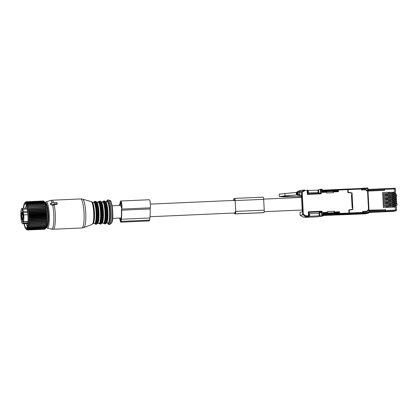 <?xml version="1.0" encoding="UTF-8"?>
<svg xmlns="http://www.w3.org/2000/svg" width="418" height="418" viewBox="0 0 418 418"><rect width="100%" height="100%" fill="white"/><g stroke="black" fill="none" stroke-linecap="round" stroke-linejoin="round"><path stroke-width="0.63" d="M392.742 211.424L393.913 211.289A0.747 0.731 74.5 0 0 394.075 211.262L395.517 210.865L385.109 211.33L385.433 210.489L369.256 211.2M374.92 211.978L381.216 211.529L374.92 211.978M392.753 211.424L369.308 212.459L392.753 211.424M367.495 190.791L368.169 190.577L367.704 190.566L368.169 190.577L368.07 188.56L367.6 188.56L367.704 190.566L366.57 190.702M369.219 210.494L385.396 209.779L385.433 210.489M347.708 189.187L348.001 189.108L348.137 189.657L361.528 188.973L361.58 189.986L365.76 189.803L366.576 190.833L367.526 190.791L368.54 210.113L369 210.118L367.589 210.155L367.605 210.447L368.739 210.322L368.77 212.94A0.58 0.57 74.5 0 0 369.308 212.334L363.148 212.579L363.07 213.185L363.352 213.175L361.638 213.65L364.59 213.525M369.204 210.322L368.739 210.322L369.204 210.322L369.308 212.323M363.435 212.569L363.352 213.175L368.77 212.94L365.693 213.807M384.231 190.221L368.002 190.838M374.204 190.801L379.716 190.556M384.152 188.701L368.117 189.406L384.152 188.701L384.361 190.112M396.201 205.834L397.1 204.825L397.043 203.712L396.661 203.733L396.259 196L396.635 195.985L396.259 196.084M395.58 193.947L396.577 194.872L396.635 195.985M367.929 210.358L367.328 211.555M361.142 188.434L361.763 188.267L361.946 189.641L366.027 189.458L366.894 190.603M362.725 211.837L367.187 211.576M363.101 211.754L363.148 212.579M361.638 213.65L359.987 213.901L364.6 213.702M338.669 212.684L323.741 213.29L324.462 213.87L338.805 213.237L338.669 212.684M361.789 213.326L363.07 213.185M347.959 214.241L336.354 214.763M336.37 214.753L338.742 214.094L338.805 213.237M328.966 214.826L326.186 214.946L327.101 214.69L332.89 214.68L323.548 215.458L360.144 214.068M359.078 213.582L361.8 213.541M359.088 213.744L347.964 214.319M323.475 213.352L323.741 213.29M322.602 191.632L337.525 190.911L337.603 190.3L323.26 190.932L322.341 191.716M361.946 189.641L361.57 189.762M361.763 188.267L362.187 188.8L367.6 188.56L367.464 188.011A0.58 0.57 -105.5 0 1 368.059 188.555M325.784 191.69L332.07 191.491M336.605 191.214L337.525 190.911M337.457 189.5L329.196 189.924L329.327 190.472L323.25 190.739L323.114 190.19L337.451 189.5L337.603 190.3M395.188 195.164L395.135 194.213L395.721 194.009L394.566 193.973L394.524 193.215L382.648 193.738L382.585 192.494L395.203 192.196M395.292 197.134L395.24 196.183L395.82 195.985L394.665 195.943L394.629 195.185L382.752 195.708L382.689 194.495L394.566 193.973M395.391 199.104L395.344 198.153L395.924 197.954L394.77 197.918L394.733 197.155L382.857 197.677L382.794 196.47L394.665 195.943M395.496 201.074L395.449 200.123L396.029 199.924L394.874 199.888L394.832 199.125L382.961 199.647L382.898 198.44L394.77 197.918M395.6 203.043L395.548 202.098L396.133 201.894L394.979 201.857L394.937 201.095L383.06 201.622L382.998 200.41L394.874 199.888M395.705 205.019L395.653 204.068L396.233 203.864L395.078 203.827L395.041 203.07L383.165 203.592L383.102 202.38L394.979 201.857M395.809 207.02L395.757 206.037L396.337 205.839L395.182 205.797L395.146 205.039L383.269 205.562L383.207 204.35L395.078 203.827M395.083 193.189L395.036 192.243M394.524 193.215L395.7 193.189L395.721 194.009M385.621 195.582L385.558 194.396L382.689 194.495M385.568 194.595L392.377 194.203M392.831 194.276L395.303 194.166M395.135 194.213L393.782 194.234L393.834 195.216M394.629 195.185L395.804 195.164L395.82 195.985M382.794 196.47L388.463 196.272L388.521 197.427M388.468 196.444L392.481 196.173M392.93 196.246L395.407 196.136M395.24 196.183L393.887 196.204L393.939 197.191M394.733 197.155L395.909 197.134L395.924 197.954M385.824 199.522L385.762 198.341L382.898 198.44M385.772 198.54L392.58 198.148M393.035 198.216L395.512 198.106M395.344 198.153L393.991 198.174L394.043 199.161M394.832 199.125L396.013 199.104L396.029 199.924M382.998 200.41L388.667 200.212L388.73 201.371M388.677 200.384L392.685 200.117M393.139 200.185L395.616 200.081M395.449 200.123L394.096 200.144L394.148 201.131M394.937 201.095L396.118 201.074L396.133 201.894M386.033 203.467L385.971 202.281L383.102 202.38M385.981 202.479L392.789 202.087M393.244 202.16L395.715 202.051M395.548 202.098L394.2 202.119L394.247 203.101M395.041 203.07L396.217 203.049L396.233 203.864M383.207 204.35L388.876 204.151L388.933 205.311M388.881 204.329L392.894 204.057M393.343 204.13L395.82 204.021M395.653 204.068L394.299 204.089L394.352 205.071M395.146 205.039L396.321 205.019M396.321 205.013L396.337 205.839M386.242 207.438L386.175 206.22L383.311 206.325L395.182 205.797M386.185 206.419L392.998 206.027M393.448 206.1L395.924 205.99M395.757 206.037L394.404 206.058L394.456 207.077M383.311 206.325L383.374 207.563L396.426 207.009L396.583 210.045L395.998 210.797L385.333 211.315L395.815 210.85A0.747 0.731 74.5 0 0 395.971 210.824L395.407 210.045L396.583 210.045L396.071 210.792M368.545 210.176L385.255 209.784M369.298 211.978L385.333 211.315M380.323 210.003L376.001 210.191M384.199 188.732L384.565 190.342L368.012 191.073M394.838 188.231L395.48 188.967L394.299 188.967L394.817 188.231L395.48 188.967L395.616 192.019M382.585 192.494L388.254 192.301L388.317 193.487M388.265 192.499L392.272 192.217M392.727 192.306L393.683 192.264L393.735 193.247M385.574 209.533L385.521 211.262M367.532 210.583L366.811 211.388L362.714 211.571M394.785 188.231L384.346 188.69L394.801 188.231M386.441 207.427L387.611 207.26M393.469 207.119L386.216 207.349M361.831 213.269L348.952 213.979M361.831 213.316L352.217 213.687M388.703 193.471L389.738 193.335M392.33 193.309L391.979 193.241M392.878 193.283L388.312 193.435M392.094 193.205L392.047 192.322L393.098 192.322L393.119 193.22M392.047 192.322L389.806 192.421L389.853 193.304M388.343 193.429L388.296 192.546L389.806 192.421M388.907 197.411L389.942 197.28M392.183 197.181L392.737 197.181M393.087 197.228L388.521 197.38M392.298 197.15L392.256 196.267L393.307 196.267L393.328 197.16M392.256 196.267L390.01 196.366L390.057 197.249M388.547 197.369L388.5 196.486L390.01 196.366M389.116 201.356L390.151 201.22M392.392 201.121L392.941 201.121M393.291 201.168L388.724 201.319M392.507 201.089L392.46 200.206L393.51 200.206L393.537 201.1M392.46 200.206L390.219 200.306L390.266 201.189M388.756 201.314L388.709 200.431L390.219 200.306M389.325 205.295L390.355 205.165M392.596 205.066L393.15 205.066M393.5 205.113L388.933 205.264M392.711 205.034L392.669 204.151L393.719 204.151L393.74 205.045M392.669 204.151L390.428 204.25L390.469 205.133M388.959 205.254L388.912 204.371L390.428 204.25M385.955 195.567L386.99 195.436M392.434 195.269L392.084 195.211M392.983 195.258L385.595 195.525M392.199 195.18L392.152 194.297L393.202 194.297L393.223 195.19M392.152 194.297L387.058 194.522L387.105 195.405M385.568 194.636L387.058 194.522M386.164 199.506L387.199 199.376M392.288 199.151L392.836 199.151M393.186 199.198L393.385 198.247M385.804 199.47L393.432 199.13M392.403 199.12L392.356 198.236L393.406 198.236M392.356 198.236L387.267 198.461L387.314 199.344M385.777 198.581L387.267 198.461M386.368 203.451L387.402 203.32M392.497 203.096L393.045 203.096M393.395 203.138L386.007 203.409M392.612 203.059L392.565 202.176L393.615 202.176L393.636 203.075M392.565 202.176L387.47 202.401L387.517 203.284M385.981 202.521L387.47 202.401M392.701 207.035L393.249 207.035M392.815 207.004L392.768 206.121L393.819 206.121L393.845 207.014M392.768 206.121L387.679 206.346L387.726 207.229M386.19 206.461L387.679 206.346M348.837 210.254L352.593 209.266L348.826 210.014L348.983 213.081L339.594 213.431L339.484 211.785L338.841 212.417L338.956 214.063L339.594 213.431M326.489 191.737L333.271 191.36L333.444 192.667L332.937 191.449M333.444 192.667L326.604 192.97L326.432 191.663L322.351 191.846L326.427 191.663M322.163 189.27L322.346 191.841L322.163 189.234L320.303 189.317L317.743 190.08M322.341 191.841L321.917 192.416L321.74 189.809L321.003 189.845L321.212 193.8L320.486 192.886L318.814 193.257M337.509 189.563L338.371 190.038L347.755 189.558L347.614 189.009L337.676 189.516L337.734 191.162L333.271 191.36L337.728 191.162L338.428 191.69L333.402 191.909M320.308 189.317L322.163 189.234M322.158 189.234L321.74 189.809M347.755 189.558L347.912 192.625L351.742 193.038L351.841 194.872L351.465 194.976M334.416 211.247L327.576 211.55L327.54 212.919L327.216 213.008L334.055 212.705L334.416 211.247L334.379 212.616L338.841 212.417L337.754 212.72M351.841 194.872L351.46 194.887L352.118 207.448L352.499 207.432L352.593 209.266M350.979 188.952L347.677 189.088M304.628 190.007L300.349 190.446L300.448 192.343L304.628 190.007L304.921 190.551L302.193 192.327L301.498 192.05L302.689 214.727L300.192 215.422L300.035 212.469L302.308 211.733L301.441 195.164L300.443 195.441L301.456 195.399M300.443 195.441L299.157 195.697L301.467 195.593M320.188 193.283A0.387 0.381 -102.5 0 1 320.136 193.288L320.188 193.283A0.387 0.381 -102.5 0 0 320.486 192.886L320.298 189.317L321.003 189.845M347.619 189.009L337.681 189.516M307.152 190.456L307.58 189.882L307.779 193.461L307.355 194.412L308.17 193.816L320.125 193.288L321.212 193.8L307.355 194.412L307.152 190.456L304.921 190.551M307.585 189.876L307.779 193.461L308.17 193.816L320.131 193.288M308.944 212.443L308.27 211.811L308.782 212.783L308.97 216.352L306.018 216.482L302.689 214.727L303.348 214.34L302.193 192.327M300.192 215.422L303.52 217.177L306.018 216.482L306.248 215.866L303.348 214.34M303.52 217.177L306.535 217.041L308.97 216.352L308.479 215.766L308.27 211.811L322.126 211.2L319.091 212.48M308.98 216.336L308.782 212.783L309.142 212.381L321.097 211.853L321.499 212.219L322.126 211.2L322.33 215.155L323.062 215.124L323.548 215.709L323.464 213.081L322.973 212.511L323.062 215.124M319.655 216.007L319.671 216.331L321.682 215.792L322.33 215.155M334.055 212.705L334.379 212.616M349.302 213.65L348.544 213.791L348.983 213.081M300.349 190.446L298.901 190.848L298.927 191.334M299.136 195.258L299.157 195.697M299.868 194.203L299.758 192.081M303.578 190.3L300.448 192.343M327.54 212.919L323.464 213.096L323.548 215.709L321.228 216.352L319.671 216.331M332.738 212.908L327.702 213.117M348.91 213.692L338.956 214.063L336.642 214.706L348.006 214.241L352.275 213.671L349.307 213.765M342.368 214.194L339.991 214.282L342.352 213.985M296.31 192.442L296.869 192.175L297.574 193.163L296.968 194.302L296.414 194.349M297.966 194.286L297.788 192.134L297.574 193.163L297.893 194.26L296.968 194.302M296.305 192.343L296.409 194.448L297.485 194.38M319.112 216.226L319.127 216.487M352.275 213.64L362.03 213.243L362.683 213.06L362.704 211.435L366.884 211.252L367.605 210.447M348.946 212.375L349.213 210.191L349.359 212.95L348.936 213.655L352.269 213.624M362.709 211.498L366.779 211.299A0.773 0.758 -105.5 0 1 366.612 211.325M348.137 189.657L348.283 192.416L352.019 192.834L352.891 209.449L349.213 210.191M348.283 192.416L348.011 192.489L347.797 190.441M361.528 188.973L361.387 188.424L348.011 189.103L361.392 188.424M369.01 210.113L367.997 190.791L367.526 190.791L367.986 190.796L369 210.108M369 210.118L367.594 210.217M348.011 192.489L352.019 192.834M351.747 192.907L352.614 209.502M318.819 193.346L318.647 190.08L307.627 190.545M307.815 193.602L308.458 192.912L308.327 190.498M317.915 190.075L318.041 192.489L308.458 192.912M318.041 192.489L318.542 193.362M319.681 212.292L319.138 213.358L309.55 213.781L308.813 213.206M319.138 213.358L319.263 215.772L320 215.871L319.812 212.255M306.723 216.989L305.804 217.36L305.589 217.083M317.581 216.822A2.132 0.402 -92.5 0 0 317.612 216.827A2.132 0.402 -92.5 0 0 317.638 216.822L320 215.871M319.263 215.772L308.975 216.289M311.671 217.083L305.83 217.355M297.146 194.872L279.344 196.627L301.519 196.664M309.55 213.781L309.675 216.195M279.344 196.627L279.214 194.114L296.289 192.416M297.088 194.427L297.506 195.358L299.027 195.29L299.748 195.086L299.878 194.072L299.549 191.303L297.308 191.575L297.041 192.17M299.549 191.303L298.039 191.371L298.227 195.154L297.506 195.358M297.511 194.375L297.997 194.281L298.128 193.262M234.09 213.013A14.055 2.66 -92.5 0 0 235.094 213.927L263.596 212.673A14.055 2.66 -92.5 0 0 263.711 212.652L263.92 212.595A2.325 0.439 -92.5 0 0 264.233 210.155L263.664 199.334A2.325 0.439 -92.5 0 0 263.131 197.134A2.325 0.439 -92.5 0 0 263.11 197.139L234.65 198.393M263.92 212.595L235.423 213.854A2.325 0.439 -92.5 0 0 235.736 211.414L235.167 200.593A2.325 0.439 -92.5 0 0 234.629 198.393A2.325 0.439 -92.5 0 0 234.613 198.393L234.399 198.451A14.055 2.66 -92.5 0 0 233.249 200.452M235.423 213.854L235.214 213.911A14.055 2.66 -92.5 0 1 235.094 213.927M234.916 200.661L234.472 199.804A12.702 2.403 -92.5 0 0 233.871 200.426M235.036 212.574A12.702 2.403 -92.5 0 0 235.141 212.558L235.48 211.482M22.943 214.1L22.917 213.64A1.552 0.293 -92.5 0 0 23.011 213.457M23.209 217.956L23.147 218.598M22.567 221.937L22.567 219.727L22.567 221.937M22.159 210.181L22.164 212.391L22.159 210.181M23.486 216.31L23.319 216.968L23.047 215.307L23.22 214.648L23.486 216.31M21.24 215.808L21.407 215.15L21.511 217.47L21.24 215.808M27.854 222.987L23.236 223.191L23.053 222.026L27.943 221.812M23.053 222.026L23.377 220.814L23.607 221.718L27.959 221.53M27.745 212.506L23.215 212.705L23.763 214.878A7.749 1.463 87.5 0 1 23.826 219.413A7.749 1.463 87.5 0 1 23.607 221.718M23.763 214.878L27.922 214.695M23.215 212.705L23.361 211.539L27.619 211.351M23.361 211.539A7.749 1.463 87.5 0 0 22.807 209.34L27.306 209.141M22.807 209.34L22.656 210.5L22.107 208.331L27.113 208.107M23.236 223.191A7.749 1.463 87.5 0 1 22.708 223.797A7.749 1.463 87.5 0 1 20.9 212.705A7.749 1.463 87.5 0 1 22.023 208.321A7.749 1.463 87.5 0 1 22.107 208.331M23.11 218.734L22.525 218.76A2.132 0.402 -92.5 0 1 22.818 219.309L23.053 219.868A1.552 0.293 -92.5 0 1 23.236 218.415L23.068 217.386A2.132 0.402 87.5 0 1 22.906 214.382L22.969 213.295A1.552 0.293 -92.5 0 1 22.635 211.983L22.473 212.652A2.132 0.402 87.5 0 1 22.206 213.358A2.132 0.402 87.5 0 1 21.908 212.809L21.679 212.25A1.552 0.293 -92.5 0 1 21.49 213.702L21.485 214.037L22.912 213.974M22.525 218.76A2.132 0.402 -92.5 0 0 22.258 219.466L22.091 220.134A1.552 0.293 -92.5 0 0 21.762 218.823L21.82 217.736A2.132 0.402 -92.5 0 0 21.663 214.727L21.485 214.037M29.338 214.518L46.534 213.76L47.067 214.377L28.638 215.192L29.338 214.518A14.139 2.675 -92.5 0 0 29.317 214.194L46.513 213.436L46.978 212.898L46.424 212.219A14.139 2.675 -92.5 0 0 46.398 211.905L29.203 212.663A14.139 2.675 -92.5 0 1 29.229 212.981L46.424 212.219M28.638 215.192L29.406 215.745L46.597 214.988L47.067 214.377M45.468 228.474L46.45 227.361A12.587 2.383 -92.5 0 0 47.197 208.446A12.587 2.383 -92.5 0 0 45.363 202.678L43.738 201.147A14.139 2.675 -92.5 0 0 43.676 201.1L26.486 201.857A14.139 2.675 -92.5 0 1 26.548 201.904L43.738 201.147M46.659 216.869A14.139 2.675 -92.5 0 0 46.649 216.545L29.459 217.303A14.139 2.675 -92.5 0 1 29.464 217.626L46.659 216.869L47.161 217.344L46.67 218.081L29.474 218.839A14.139 2.675 -92.5 0 1 29.474 219.157L46.67 218.4A14.139 2.675 -92.5 0 0 46.67 218.081M45.128 228.85L44.914 229.08A14.139 2.675 -92.5 0 1 44.851 229.127L27.661 229.884A14.139 2.675 -92.5 0 0 27.719 229.837L27.165 229.148L27.938 229.607L45.134 228.85L45.593 228.332L45.134 228.85A14.139 2.675 -92.5 0 0 45.186 228.771L45.395 228.406A14.139 2.675 -92.5 0 0 45.447 228.291L46.09 227.455L45.64 227.8A14.139 2.675 -92.5 0 0 45.693 227.653L46.314 226.791L45.865 227.042A14.139 2.675 -92.5 0 0 45.912 226.864L46.518 225.981L46.069 226.138A14.139 2.675 -92.5 0 0 46.105 225.934L46.696 225.036L46.246 225.103A14.139 2.675 -92.5 0 0 46.278 224.868L46.847 223.975L46.393 223.944A14.139 2.675 -92.5 0 0 46.419 223.687L46.973 222.804L46.508 222.679A14.139 2.675 -92.5 0 0 46.529 222.402L47.067 221.54L46.597 221.321A14.139 2.675 -92.5 0 0 46.607 221.028L47.13 220.197L46.649 219.889A14.139 2.675 -92.5 0 0 46.654 219.581L47.161 218.792L46.67 218.4M44.721 229.132L27.431 229.984A14.139 2.675 -92.5 0 1 27.369 229.989L44.564 229.231A14.139 2.675 -92.5 0 0 44.627 229.221M45.923 207.887A14.139 2.675 -92.5 0 0 45.891 207.699A14.139 2.675 -92.5 0 0 45.875 207.61L28.685 208.368A14.139 2.675 -92.5 0 1 28.696 208.462A14.139 2.675 -92.5 0 1 28.727 208.645L45.923 207.887L46.529 208.692L28.884 209.731A14.139 2.675 -92.5 0 1 28.92 210.024L46.116 209.266A14.139 2.675 -92.5 0 0 46.079 208.974M46.398 211.905L46.853 211.451L46.283 210.719A14.139 2.675 -92.5 0 0 46.252 210.411L46.701 210.04L46.116 209.266M46.534 213.76A14.139 2.675 -92.5 0 0 46.513 213.436M46.649 216.545L47.13 215.866L46.612 215.312A14.139 2.675 -92.5 0 0 46.597 214.988M43.441 200.995A14.139 2.675 -92.5 0 0 43.378 200.985L26.182 201.742A14.139 2.675 -92.5 0 1 26.245 201.753L43.571 201.105M44.48 201.842L43.979 201.387L26.783 202.145A14.139 2.675 -92.5 0 1 26.846 202.228L44.042 201.466A14.139 2.675 -92.5 0 0 43.979 201.387M45.875 207.61L46.325 207.422L45.703 206.596A14.139 2.675 -92.5 0 0 45.651 206.34L46.105 206.246L45.463 205.405A14.139 2.675 -92.5 0 0 45.405 205.175L45.86 205.181L45.201 204.339A14.139 2.675 -92.5 0 0 45.144 204.13L45.604 204.23L44.925 203.399A14.139 2.675 -92.5 0 0 44.867 203.216L45.332 203.414L44.637 202.599A14.139 2.675 -92.5 0 0 44.58 202.453L45.055 202.735L44.345 201.951A14.139 2.675 -92.5 0 0 44.282 201.837L44.042 201.466M46.654 219.581L29.464 220.338A14.139 2.675 -92.5 0 1 29.453 220.647L46.649 219.889M46.597 221.321L29.401 222.078A14.139 2.675 -92.5 0 0 29.417 221.786L46.607 221.028M46.508 222.679L29.317 223.437A14.139 2.675 -92.5 0 0 29.333 223.16L46.529 222.402M46.393 223.944L29.197 224.706A14.139 2.675 -92.5 0 0 29.223 224.445L46.419 223.687M46.246 225.103L29.051 225.861A14.139 2.675 -92.5 0 0 29.082 225.631L46.278 224.868M46.069 226.138L28.873 226.901A14.139 2.675 -92.5 0 0 28.915 226.692L46.105 225.934M45.865 227.042L28.675 227.805A14.139 2.675 -92.5 0 0 28.717 227.627L45.912 226.864M45.64 227.8L28.445 228.562A14.139 2.675 -92.5 0 0 28.497 228.416L45.693 227.653M45.395 228.406L28.199 229.163A14.139 2.675 -92.5 0 0 28.257 229.054L45.447 228.291M27.938 229.607A14.139 2.675 -92.5 0 0 27.996 229.529L45.186 228.771M44.914 229.08L27.719 229.837M27.311 229.942L27.133 229.952A14.139 2.675 -92.5 0 1 27.071 229.926L26.836 229.748A14.139 2.675 -92.5 0 0 26.836 229.748L26.872 229.748M46.283 210.719L29.093 211.477A14.139 2.675 -92.5 0 0 29.056 211.168L46.252 210.411M46.612 215.312L29.417 216.075A14.139 2.675 -92.5 0 0 29.406 215.745M25.733 201.962L25.67 201.967A14.139 2.675 -92.5 0 0 25.608 202.025L24.646 203.117A13.073 2.471 87.5 0 1 27.504 209.063A13.073 2.471 87.5 0 1 28.043 223.311A13.073 2.471 87.5 0 1 25.78 228.75A13.073 2.471 87.5 0 1 24.04 223.74M26.162 201.763L25.953 201.774A14.139 2.675 -92.5 0 0 25.89 201.8L25.67 201.967M44.345 201.951L27.149 202.714A14.139 2.675 -92.5 0 0 27.086 202.599L44.282 201.837M44.637 202.599L27.447 203.357A14.139 2.675 -92.5 0 0 27.384 203.211L44.58 202.453M44.925 203.399L27.734 204.156A14.139 2.675 -92.5 0 0 27.672 203.979L44.867 203.216M45.201 204.339L28.006 205.097A14.139 2.675 -92.5 0 0 27.949 204.888L45.144 204.13M45.463 205.405L28.267 206.168A14.139 2.675 -92.5 0 0 28.215 205.933L45.405 205.175M45.651 206.34L28.461 207.098A14.139 2.675 -92.5 0 1 28.508 207.354L45.703 206.596M46.978 212.898L28.549 213.713L29.317 214.194M28.549 213.713L29.229 212.981M46.853 211.451L28.424 212.26L29.203 212.663M28.424 212.26L29.093 211.477M46.701 210.04L28.272 210.855L29.056 211.168M28.272 210.855L28.92 210.024M46.529 208.692L28.095 209.507L28.884 209.731M28.095 209.507L28.727 208.645M27.369 229.989L26.611 229.383L27.133 229.952M27.661 229.884L26.893 229.346L27.431 229.984M28.199 229.163L27.421 228.787L27.996 229.529M28.445 228.562L27.661 228.27L28.257 229.054M28.675 227.805L27.886 227.601L28.497 228.416M28.873 226.901L28.09 226.791L28.717 227.627M29.051 225.861L28.267 225.851L28.915 226.692M46.847 223.975L28.419 224.79L29.082 225.631M28.419 224.79L29.197 224.706M46.973 222.804L28.544 223.62L29.223 224.445M28.544 223.62L29.317 223.437M47.067 221.54L28.638 222.355L29.333 223.16M28.638 222.355L29.401 222.078M47.13 220.197L28.701 221.012L29.417 221.786M28.701 221.012L29.453 220.647M47.161 218.792L28.732 219.607L29.464 220.338M28.732 219.607L29.474 219.157M47.161 217.344L28.732 218.154L29.474 218.839M28.732 218.154L29.464 217.626M47.13 215.866L28.701 216.681L29.459 217.303M28.701 216.681L29.417 216.075M46.105 206.246L28.461 207.098M27.672 207.062L28.267 206.168M28.006 205.097L27.431 205.99L28.215 205.933M27.734 204.156L27.175 205.045L27.949 204.888M27.447 203.357L26.904 204.224L27.672 203.979M27.149 202.714L26.627 203.55L27.384 203.211M26.846 202.228L26.339 203.028L27.086 202.599M26.548 201.904L26.052 202.657L26.783 202.145M26.245 201.753L25.764 202.448L26.486 201.857M25.953 201.774L25.482 202.401L26.182 201.742M23.356 208.258A13.073 2.471 87.5 0 1 24.646 203.117M46.325 207.422L28.685 208.368M27.896 208.237L28.508 207.354M27.322 226.263A10.575 2.001 87.5 0 1 26.747 225.365A10.575 2.001 87.5 0 1 26.193 223.646M25.508 208.164A10.575 2.001 87.5 0 1 26.402 205.457M24.27 223.729A12.122 2.294 -92.5 0 0 25.158 226.828A12.122 2.294 -92.5 0 0 26.653 227.779A12.122 2.294 -92.5 0 0 28.032 217.397A12.122 2.294 -92.5 0 0 26.219 204.998A12.122 2.294 -92.5 0 0 25.608 204.005A12.122 2.294 -92.5 0 0 23.586 208.253M53.896 204.209L53.797 204.987L53.269 205.238L50.719 204.815L50.876 203.592L53.379 204.392L53.896 204.209L53.828 203.89L56.869 203.754L57.188 203.545L56.989 202.704L56.545 202.464L53.504 202.594L52.814 202.145L50.761 203.143L50.876 203.592M50.604 204.365L50.719 204.815L50.604 204.365M56.869 203.754L56.775 204.501L57.094 204.209L53.734 204.642M119.109 205.489A14.055 2.66 87.5 0 1 120.029 203.712L120.17 202.605A4.844 0.914 87.5 0 1 120.776 201.001A4.844 0.914 87.5 0 1 121.742 203.853A4.844 0.914 87.5 0 1 121.81 209.078L150.308 207.819A4.844 0.914 87.5 0 0 150.24 202.599A4.844 0.914 87.5 0 0 149.273 199.747L120.776 201.001M121.81 209.078L121.664 210.191A14.055 2.66 87.5 0 1 121.366 219.251L121.095 221.404A2.325 0.439 87.5 0 1 120.802 222.172A2.325 0.439 87.5 0 1 120.478 221.577L119.59 218.071M120.4 203.509A3.485 0.658 87.5 0 1 120.839 202.359A3.485 0.658 87.5 0 1 121.533 204.412A3.485 0.658 87.5 0 1 121.581 208.169L120.347 203.942L120.4 203.509L121.372 203.467M121.382 209.559A12.702 2.403 87.5 0 1 121.142 218.342L120.745 220.819L119.971 218.05M119.773 205.457A12.702 2.403 87.5 0 1 120.227 204.992M121.095 221.404L149.592 220.15A2.325 0.439 87.5 0 1 149.299 220.918L120.802 222.172M149.592 220.15L149.869 217.992A14.055 2.66 87.5 0 0 150.166 208.932L150.308 207.819M121.664 210.191L150.166 208.932M120.347 203.942L121.455 203.89M393.913 211.289L395.397 210.876M362.056 188.252L367.464 188.011A0.58 0.58 0 0 1 368.07 188.56L368.164 190.566M384.325 189.406L368.154 190.117M367.526 210.834L367.95 210.719M366.873 190.237L366.523 190.336M365.567 213.828L327.268 215.296M360.87 213.864L365.588 213.828M367.464 188.011L361.769 188.262M361.899 188.816L362.192 188.8M364.836 189.845L366.027 189.458M338.742 214.094L329.88 214.57M323.501 214.199L330.554 213.797L330.471 214.403L323.527 214.915M324.462 213.87L324.394 214.674A0.58 0.57 74.5 0 1 323.793 214.12L323.751 213.347M322.612 191.569L322.571 190.796L322.283 190.874M329.259 191.334L328.673 191.528M362.234 189.626L361.575 189.84M330.554 213.797L338.82 213.488M323.114 190.19L323.109 190.19A0.58 0.58 0 0 0 322.983 190.211A0.58 0.57 -105.5 0 1 323.109 190.19L329.196 189.924M323.26 190.932L322.571 190.796A0.58 0.57 -105.5 0 1 322.983 190.211L322.252 190.415M337.592 190.054L329.327 190.472M385.621 210.479L395.407 210.045L395.25 207.041M384.518 189.396L394.299 188.967L394.461 191.972M326.562 192.212L321.917 192.416M338.428 191.69L338.371 190.038M306.248 215.866L308.479 215.766M322.973 212.511L327.618 212.307M334.457 212.004L339.484 211.785M323.548 215.709L321.682 215.792L321.499 212.219L319.838 212.741M309.142 212.381L308.782 212.783L309.142 212.381M296.885 192.175L297.783 192.139M296.425 194.454L297.35 194.412M296.503 194.427L296.393 192.306M296.754 192.202L296.864 194.328M297.794 192.238L297.898 194.145M362.683 213.06L349.281 213.561M349.359 212.95L362.756 212.454M311.718 217.083L317.638 216.822M301.519 196.627L283.414 196.852M283.67 195.974L283.524 196.815L280.023 196.58L284.924 195.864M284.94 193.315L284.945 195.864L297.167 194.898L280.63 196.366M299.779 192.223L298.259 192.29M298.358 194.14L299.878 194.072M299.748 195.086L298.227 195.154M263.664 199.334L235.167 200.593M264.233 210.155L235.736 211.414M263.711 212.652L235.214 213.911M234.749 199.794L234.472 199.804M22.457 218.797L21.762 218.823M23.147 218.442L21.72 218.504M21.82 217.736L23.136 217.679M22.88 214.674L21.663 214.727M22.917 213.64L21.49 213.702M110.713 201.737A10.696 2.022 87.5 0 1 112.703 211.55A10.696 2.022 87.5 0 1 111.81 222.245M110.984 223.62L111.726 222.716C114.459 218.243 111.444 198.242 109.971 200.718A11.537 2.179 87.5 0 1 112.348 210.834A11.537 2.179 87.5 0 1 111.418 223.055A11.537 2.179 87.5 0 1 110.984 223.62L109.704 224.456A12.315 2.33 -92.5 0 0 110.169 223.849A12.315 2.33 -92.5 0 0 111.157 210.803A12.315 2.33 -92.5 0 0 108.623 199.997C108.027 199.642 107.452 199.929 106.888 200.854L106.564 201.68M106.616 201.68A11.814 2.236 87.5 0 1 106.836 201.142A11.814 2.236 87.5 0 1 109.991 208.368A11.814 2.236 87.5 0 1 109.265 223.416A11.814 2.236 87.5 0 1 107.557 222.961M106.909 201.664A11.234 2.127 87.5 0 1 109.903 208.592A11.234 2.127 87.5 0 1 109.202 222.867A11.234 2.127 87.5 0 1 107.844 222.951M107.948 222.946L106.371 223.013A10.654 2.012 87.5 0 0 106.961 222.418A10.654 2.012 87.5 0 0 107.781 210.63A10.654 2.012 87.5 0 0 105.43 201.732L107.008 201.659A10.654 2.012 87.5 0 1 109.391 210.473A10.654 2.012 87.5 0 1 108.576 222.345A10.654 2.012 87.5 0 1 107.948 222.946L108.011 222.951M104.286 201.006A11.427 2.163 87.5 0 1 106.836 210.458A11.427 2.163 87.5 0 1 105.963 223.191A11.427 2.163 87.5 0 1 105.294 223.839L104.594 223.865A11.427 2.163 87.5 0 0 105.263 223.222A11.427 2.163 87.5 0 0 106.135 210.489A11.427 2.163 87.5 0 0 103.586 201.037L104.286 201.006C104.845 200.76 105.435 201.455 106.057 203.096L106.057 203.096A11.04 2.09 87.5 0 1 106.872 221.597L106.872 221.597A11.04 2.09 87.5 0 1 106.465 222.804M102.379 202.171L102.546 201.857A10.654 2.012 87.5 0 1 104.923 210.667A10.654 2.012 87.5 0 1 104.108 222.543A10.654 2.012 87.5 0 1 103.486 223.139L101.903 223.212A10.654 2.012 87.5 0 0 102.494 222.611A10.654 2.012 87.5 0 0 103.314 210.829A10.654 2.012 87.5 0 0 100.963 201.931L102.546 201.857A11.04 2.09 87.5 0 1 105.404 209.157A11.04 2.09 87.5 0 1 104.688 222.883A11.04 2.09 87.5 0 1 103.476 223.139L103.528 223.139M99.824 201.204A11.427 2.163 87.5 0 1 102.373 210.656A11.427 2.163 87.5 0 1 101.501 223.39A11.427 2.163 87.5 0 1 100.827 224.032L100.127 224.064A11.427 2.163 87.5 0 0 100.801 223.421A11.427 2.163 87.5 0 0 101.673 210.688A11.427 2.163 87.5 0 0 99.123 201.236L99.824 201.204C100.377 200.953 100.968 201.654 101.59 203.294L101.59 203.294A11.04 2.09 87.5 0 1 102.405 221.791L102.405 221.791A11.04 2.09 87.5 0 1 101.997 223.003M97.916 202.364L98.078 202.056A10.654 2.012 87.5 0 1 100.461 210.865A10.654 2.012 87.5 0 1 99.646 222.737A10.654 2.012 87.5 0 1 99.019 223.337L97.441 223.405A10.654 2.012 87.5 0 0 98.031 222.81A10.654 2.012 87.5 0 0 98.852 211.027A10.654 2.012 87.5 0 0 96.501 202.124L98.078 202.056A11.04 2.09 87.5 0 1 100.937 209.355A11.04 2.09 87.5 0 1 100.221 223.081A11.04 2.09 87.5 0 1 99.009 223.337L99.061 223.332M95.356 201.398A11.427 2.163 87.5 0 1 97.906 210.85A11.427 2.163 87.5 0 1 97.033 223.588A11.427 2.163 87.5 0 1 96.365 224.231L95.665 224.262A11.427 2.163 87.5 0 0 96.333 223.62A11.427 2.163 87.5 0 0 97.206 210.881A11.427 2.163 87.5 0 0 94.656 201.429L95.356 201.398C95.915 201.152 96.506 201.852 97.128 203.493A11.04 2.09 87.5 0 1 97.943 221.989A11.04 2.09 87.5 0 1 97.535 223.196M93.449 202.563L93.616 202.255A10.654 2.012 87.5 0 1 95.994 211.064A10.654 2.012 87.5 0 1 95.179 222.935A10.654 2.012 87.5 0 1 94.557 223.536L92.984 223.604A10.654 2.012 87.5 0 0 93.564 223.008A10.654 2.012 87.5 0 0 94.39 211.247A10.654 2.012 87.5 0 0 92.044 202.322L93.616 202.255A11.04 2.09 87.5 0 1 96.474 209.549A11.04 2.09 87.5 0 1 95.759 223.275A11.04 2.09 87.5 0 1 94.546 223.536L94.599 223.531M93.559 221.827L93.026 223.52L92.2 224.393A11.427 2.163 87.5 0 0 92.739 223.776A11.427 2.163 87.5 0 0 93.637 211.393A11.427 2.163 87.5 0 0 91.197 201.607C91.39 201.189 91.918 201.999 92.775 204.041A11.051 2.09 87.5 0 1 93.559 221.827A11.051 2.09 87.5 0 1 93.062 223.411M45.484 202.808A12.226 2.309 87.5 0 1 48.284 212.673A12.226 2.309 87.5 0 1 47.37 226.535A12.226 2.309 87.5 0 1 46.56 227.22M45.217 202.542L46.111 201.857A13.162 2.487 87.5 0 1 49.146 212.386A13.162 2.487 87.5 0 1 48.169 227.387A13.162 2.487 87.5 0 1 47.271 228.113L46.32 227.507M46.111 201.857L50.317 200.504A14.327 2.712 87.5 0 1 51.973 202.552M52.673 205.118A14.327 2.712 87.5 0 1 52.558 228.296A14.327 2.712 87.5 0 1 51.581 229.09L47.271 228.113M84.53 226.807A14.243 2.691 -92.5 0 0 85.648 211.372A14.243 2.691 -92.5 0 0 82.607 199.172L80.664 198.947A14.525 2.748 87.5 0 1 83.908 210.959A14.525 2.748 87.5 0 1 82.795 227.152A14.525 2.748 87.5 0 1 81.944 227.967L83.861 227.57A14.243 2.691 -92.5 0 0 84.53 226.807M50.317 200.504L51.921 200.217A14.525 2.748 87.5 0 1 53.556 202.594M54.105 204.616A14.525 2.748 87.5 0 1 54.058 228.421A14.525 2.748 87.5 0 1 53.201 229.236L51.581 229.09M57.094 204.209L57.167 203.608M53.797 204.914L53.875 204.271M53.269 205.238L53.379 204.392M121.366 219.251L149.869 217.992M369.214 210.322L369.319 212.328A0.58 0.58 0 0 1 368.895 212.919L365.666 213.812M307.779 193.461L308.17 193.816M309.038 212.396L308.792 212.757M297.788 192.134L296.869 192.175M301.561 197.437L263.654 199.109M234.89 200.379L150.381 204.109M120.342 205.437L112.092 205.797M302.219 210.008L264.207 211.686M235.71 212.945L150.005 216.728M121.183 217.997L112.646 218.374M317.612 216.827L305.804 217.36M263.131 197.134L234.629 198.393M22.023 208.321L27.107 208.096M22.708 223.797L27.792 223.573M22.985 213.321L22.206 213.358M25.78 228.75L26.83 229.748M109.971 200.718L108.623 199.997M109.704 224.456L108.508 224.44L107.504 222.961M107.008 201.659L106.846 201.972M106.872 221.597L106.423 222.904L105.294 223.839M103.586 201.037L102.457 201.967M104.594 223.865L103.45 223.144M102.405 221.791L101.961 223.102L100.827 224.032M99.123 201.236L97.99 202.166M100.127 224.064L98.988 223.337M97.943 221.989L97.493 223.301L96.365 224.231M94.656 201.429L93.527 202.364M95.665 224.262L94.52 223.536M91.197 201.607L82.607 199.172M92.2 224.393L83.861 227.57M51.921 200.217L80.664 198.947M53.201 229.236L81.944 227.967M57.094 204.277L57.188 203.545M50.463 204.569L50.62 203.31M46.617 205.588L47.177 205.562M47.443 224.356L48.007 224.33"/></g></svg>
